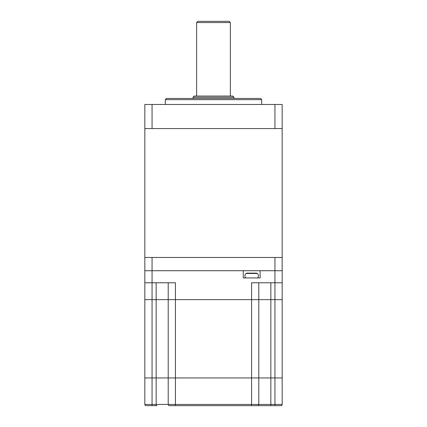 <?xml version="1.0" encoding="UTF-8"?>
<svg xmlns="http://www.w3.org/2000/svg" width="427" height="427" viewBox="0 0 427 427"><rect width="100%" height="100%" fill="white"/><g stroke="black" fill="none" stroke-linecap="round" stroke-linejoin="round"><path stroke-width="0.64" d="M270.051 405.65L280.966 405.65A1.206 1.206 0 0 0 282.172 404.444L282.172 377.943L274.94 377.943L282.172 377.943L282.172 299.637L251.572 299.637L251.572 282.77L282.172 282.77L282.172 299.637L144.833 299.637L144.828 282.77L152.06 282.77L152.06 377.943L144.833 377.943L144.833 404.444A1.206 1.206 0 0 0 146.039 405.65L156.949 405.65M258.799 282.77L258.799 377.943L251.572 377.943L251.572 299.637L144.833 299.637L144.828 270.723L243.257 270.723L243.257 277.95L260.123 277.95L260.123 270.723L274.94 270.723L274.94 377.943L156.159 377.943L156.159 404.444L168.206 404.444A1.206 1.206 0 0 0 169.412 405.65A1.206 1.206 0 0 1 168.206 404.444A1.206 1.206 0 0 0 169.412 405.65A1.206 1.206 0 0 1 168.206 404.444L282.172 404.444M144.833 404.444L152.06 404.444L152.06 377.943L156.159 377.943L144.833 377.943L144.833 299.637M168.206 282.77L168.206 377.943L156.159 377.943L156.159 282.77M144.833 277.95L144.833 257.47L152.06 257.47L152.06 270.723L282.172 270.723L282.172 282.77M152.06 270.723L152.06 282.77L175.433 282.77L175.433 377.943L168.206 377.943L168.206 404.444A1.206 1.206 0 0 0 169.412 405.65L175.433 405.65L175.433 377.943L251.572 377.943L251.572 405.65L175.433 405.65M274.94 405.65L274.94 377.943L270.846 377.943L270.846 405.65L257.593 405.65A1.206 1.206 0 0 0 258.799 404.444A1.206 1.206 0 0 1 257.593 405.65L251.572 405.65M257.593 405.65L257.593 405.65A1.206 1.206 0 0 0 258.799 404.444L258.799 377.943L270.846 377.943L270.846 282.77M247.473 273.131L246.859 273.131A1.206 1.206 0 0 0 246.005 273.488C244.682 274.828 244.57 276.312 245.669 277.95M246.859 273.131L255.906 273.131M256.52 273.131A1.206 1.206 0 0 1 257.38 273.488L246.005 273.488M250.484 273.131L249.283 273.131M254.102 273.131L252.896 273.131M257.716 277.95C258.81 276.312 258.698 274.828 257.38 273.488M274.94 270.723L274.94 257.47L152.06 257.47M274.94 257.47L282.167 257.47L282.167 270.723M230.367 22.556L196.633 22.556L197.84 21.35L229.16 21.35L230.367 22.556L230.367 96.043M233.98 97.244L193.02 97.244L194.226 96.043L232.774 96.043L233.98 97.244L233.98 98.45M261.687 99.656L165.313 99.656L166.519 98.45L260.486 98.45L261.687 99.656L261.687 104.476M193.02 97.244L193.02 98.45M165.313 99.656L165.313 104.476M196.633 22.556L196.633 96.043M144.833 128.57L144.833 104.476L152.06 104.476L152.06 128.57L144.833 128.57L144.833 257.47M274.94 128.57L274.94 104.476L282.167 104.476L282.167 128.57L152.06 128.57M274.94 104.476L152.06 104.476M144.828 282.77L144.828 270.723L144.828 282.77M156.159 405.65L156.159 404.444L152.06 404.444L152.06 405.65M282.167 128.57L282.167 257.47"/></g></svg>
